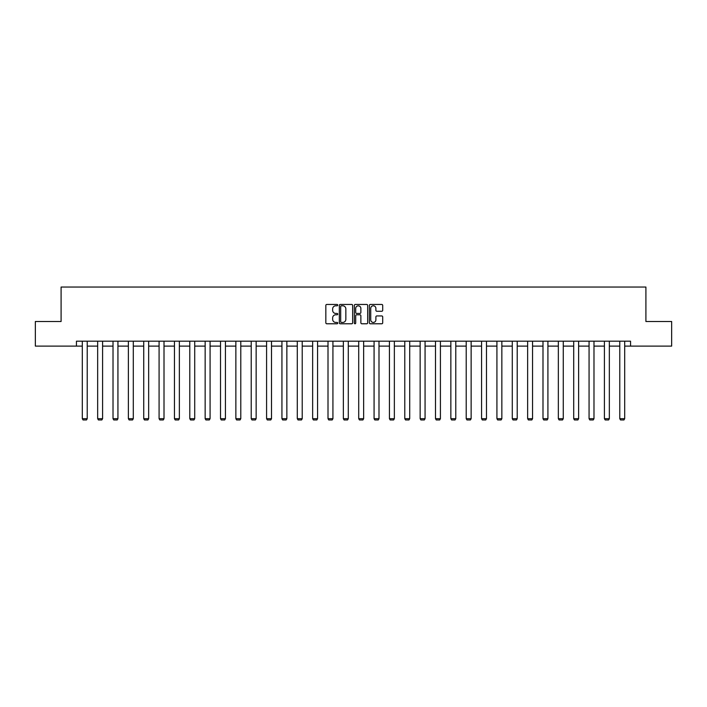 <?xml version="1.0" encoding="UTF-8"?>
<svg xmlns="http://www.w3.org/2000/svg" width="707" height="707" viewBox="0 0 707 707"><rect width="100%" height="100%" fill="white"/><g stroke="black" fill="none" stroke-linecap="round" stroke-linejoin="round"><path stroke-width="1.06" d="M337.752 305.132A0.68 0.68 0 0 0 337.071 304.452L326.811 304.452A0.963 0.963 0 0 0 325.839 305.415L325.839 322.807A0.963 0.963 0 0 0 326.811 323.779L337.071 323.779A0.68 0.68 0 0 0 337.752 323.099A0.68 0.68 0 0 0 337.071 322.427L335.745 322.427A3.093 3.093 0 0 1 332.652 319.334L332.652 317.885A3.093 3.093 0 0 1 335.745 314.792L337.071 314.792A0.68 0.68 0 0 0 337.752 314.111A0.68 0.68 0 0 0 337.071 313.44L335.745 313.44A3.093 3.093 0 0 1 332.652 310.346L332.652 308.897A3.093 3.093 0 0 1 335.745 305.804L337.071 305.804A0.68 0.68 0 0 0 337.752 305.132M381.736 311.266A0.963 0.963 0 0 0 382.708 310.302L382.708 305.415A0.963 0.963 0 0 0 381.736 304.452L370.335 304.452A0.963 0.963 0 0 0 369.372 305.415L369.372 322.807A0.963 0.963 0 0 0 370.335 323.779L381.736 323.779A0.963 0.963 0 0 0 382.708 322.807L382.708 316.922A0.963 0.963 0 0 0 381.736 315.949L376.858 315.949A0.963 0.963 0 0 0 375.894 316.922L375.894 319.838A2.581 2.581 0 0 1 373.305 322.427A2.581 2.581 0 0 1 370.724 319.838L370.724 308.393A2.581 2.581 0 0 1 373.305 305.804A2.581 2.581 0 0 1 375.894 308.393L375.894 310.302A0.963 0.963 0 0 0 376.858 311.266L381.736 311.266M76.444 346.103L35.35 346.103L35.35 321.499L61.094 321.499L61.094 287.042L645.906 287.042L645.906 321.499L671.65 321.499L671.65 346.103L630.556 346.103L630.556 341.189L76.444 341.189L76.444 346.103L82.304 346.103M352.652 305.415A0.963 0.963 0 0 0 351.688 304.452L340.288 304.452A0.963 0.963 0 0 0 339.325 305.415L339.325 322.807A0.963 0.963 0 0 0 340.288 323.779L351.688 323.779A0.963 0.963 0 0 0 352.652 322.807L352.652 305.415M355.312 304.452L366.712 304.452A0.963 0.963 0 0 1 367.675 305.415L367.675 322.807A0.963 0.963 0 0 1 366.712 323.779L361.834 323.779A0.963 0.963 0 0 1 360.87 322.807L360.87 315.755A0.963 0.963 0 0 0 359.898 314.792L356.664 314.792A0.963 0.963 0 0 0 355.701 315.755L355.701 323.099A0.68 0.68 0 0 1 355.02 323.779A0.68 0.68 0 0 1 354.348 323.099L354.348 305.415A0.963 0.963 0 0 1 355.312 304.452M87.226 346.103L97.663 346.103M102.586 346.103L113.014 346.103M117.936 346.103L128.374 346.103M133.296 346.103L143.733 346.103M148.656 346.103L159.084 346.103M164.006 346.103L174.443 346.103M179.366 346.103L189.794 346.103M194.717 346.103L205.154 346.103M210.076 346.103L220.513 346.103M225.436 346.103L235.864 346.103M240.787 346.103L251.224 346.103M256.146 346.103L266.583 346.103M271.506 346.103L281.934 346.103M286.856 346.103L297.293 346.103M302.216 346.103L312.644 346.103M317.567 346.103L328.004 346.103M332.926 346.103L343.363 346.103M348.286 346.103L358.714 346.103M363.637 346.103L374.074 346.103M378.996 346.103L389.433 346.103M394.356 346.103L404.784 346.103M409.707 346.103L420.144 346.103M425.066 346.103L435.494 346.103M440.417 346.103L450.854 346.103M455.776 346.103L466.213 346.103M471.136 346.103L481.564 346.103M486.487 346.103L496.924 346.103M501.846 346.103L512.283 346.103M517.206 346.103L527.634 346.103M532.557 346.103L542.994 346.103M547.916 346.103L558.344 346.103M563.267 346.103L573.704 346.103M578.626 346.103L589.064 346.103M593.986 346.103L604.414 346.103M609.337 346.103L619.774 346.103M624.696 346.103L630.556 346.103M341.348 305.804A0.68 0.68 0 0 0 340.677 306.485L340.677 321.747A0.68 0.68 0 0 0 341.348 322.427L342.754 322.427A3.093 3.093 0 0 0 345.847 319.334L345.847 308.897A3.093 3.093 0 0 0 342.754 305.804L341.348 305.804M360.87 308.438A2.581 2.581 0 0 0 358.281 305.857A2.581 2.581 0 0 0 355.701 308.438L355.701 312.476A0.963 0.963 0 0 0 356.664 313.44L359.898 313.44A0.963 0.963 0 0 0 360.87 312.476L360.87 308.438M87.226 341.189L87.226 418.677L82.304 418.677L82.304 341.189M87.226 418.677L86.493 419.958L83.046 419.958L82.304 418.677M102.586 341.189L102.586 418.677L97.663 418.677L97.663 341.189M102.586 418.677L101.843 419.958L98.397 419.958L97.663 418.677M117.936 341.189L117.936 418.677L113.014 418.677L113.014 341.189M117.936 418.677L117.203 419.958L113.756 419.958L113.014 418.677M133.296 341.189L133.296 418.677L128.374 418.677L128.374 341.189M133.296 418.677L132.554 419.958L129.116 419.958L128.374 418.677M148.656 341.189L148.656 418.677L143.733 418.677L143.733 341.189M148.656 418.677L147.913 419.958L144.467 419.958L143.733 418.677M164.006 341.189L164.006 418.677L159.084 418.677L159.084 341.189M164.006 418.677L163.273 419.958L159.826 419.958L159.084 418.677M179.366 341.189L179.366 418.677L174.443 418.677L174.443 341.189M179.366 418.677L178.624 419.958L175.177 419.958L174.443 418.677M194.717 341.189L194.717 418.677L189.794 418.677L189.794 341.189M194.717 418.677L193.983 419.958L190.536 419.958L189.794 418.677M210.076 341.189L210.076 418.677L205.154 418.677L205.154 341.189M210.076 418.677L209.334 419.958L205.896 419.958L205.154 418.677M225.436 341.189L225.436 418.677L220.513 418.677L220.513 341.189M225.436 418.677L224.693 419.958L221.247 419.958L220.513 418.677M240.787 341.189L240.787 418.677L235.864 418.677L235.864 341.189M240.787 418.677L240.053 419.958L236.606 419.958L235.864 418.677M256.146 341.189L256.146 418.677L251.224 418.677L251.224 341.189M256.146 418.677L255.404 419.958L251.966 419.958L251.224 418.677M271.506 341.189L271.506 418.677L266.583 418.677L266.583 341.189M271.506 418.677L270.763 419.958L267.317 419.958L266.583 418.677M286.856 341.189L286.856 418.677L281.934 418.677L281.934 341.189M286.856 418.677L286.123 419.958L282.676 419.958L281.934 418.677M302.216 341.189L302.216 418.677L297.293 418.677L297.293 341.189M302.216 418.677L301.474 419.958L298.027 419.958L297.293 418.677M317.567 341.189L317.567 418.677L312.644 418.677L312.644 341.189M317.567 418.677L316.833 419.958L313.387 419.958L312.644 418.677M332.926 341.189L332.926 418.677L328.004 418.677L328.004 341.189M332.926 418.677L332.184 419.958L328.746 419.958L328.004 418.677M348.286 341.189L348.286 418.677L343.363 418.677L343.363 341.189M348.286 418.677L347.544 419.958L344.097 419.958L343.363 418.677M363.637 341.189L363.637 418.677L358.714 418.677L358.714 341.189M363.637 418.677L362.903 419.958L359.456 419.958L358.714 418.677M378.996 341.189L378.996 418.677L374.074 418.677L374.074 341.189M378.996 418.677L378.254 419.958L374.816 419.958L374.074 418.677M394.356 341.189L394.356 418.677L389.433 418.677L389.433 341.189M394.356 418.677L393.613 419.958L390.167 419.958L389.433 418.677M409.707 341.189L409.707 418.677L404.784 418.677L404.784 341.189M409.707 418.677L408.973 419.958L405.526 419.958L404.784 418.677M425.066 341.189L425.066 418.677L420.144 418.677L420.144 341.189M425.066 418.677L424.324 419.958L420.877 419.958L420.144 418.677M440.417 341.189L440.417 418.677L435.494 418.677L435.494 341.189M440.417 418.677L439.683 419.958L436.237 419.958L435.494 418.677M455.776 341.189L455.776 418.677L450.854 418.677L450.854 341.189M455.776 418.677L455.034 419.958L451.596 419.958L450.854 418.677M471.136 341.189L471.136 418.677L466.213 418.677L466.213 341.189M471.136 418.677L470.394 419.958L466.947 419.958L466.213 418.677M486.487 341.189L486.487 418.677L481.564 418.677L481.564 341.189M486.487 418.677L485.753 419.958L482.307 419.958L481.564 418.677M501.846 341.189L501.846 418.677L496.924 418.677L496.924 341.189M501.846 418.677L501.104 419.958L497.657 419.958L496.924 418.677M517.206 341.189L517.206 418.677L512.283 418.677L512.283 341.189M517.206 418.677L516.463 419.958L513.017 419.958L512.283 418.677M532.557 341.189L532.557 418.677L527.634 418.677L527.634 341.189M532.557 418.677L531.823 419.958L528.376 419.958L527.634 418.677M547.916 341.189L547.916 418.677L542.994 418.677L542.994 341.189M547.916 418.677L547.174 419.958L543.727 419.958L542.994 418.677M563.267 341.189L563.267 418.677L558.344 418.677L558.344 341.189M563.267 418.677L562.533 419.958L559.087 419.958L558.344 418.677M578.626 341.189L578.626 418.677L573.704 418.677L573.704 341.189M578.626 418.677L577.884 419.958L574.446 419.958L573.704 418.677M593.986 341.189L593.986 418.677L589.064 418.677L589.064 341.189M593.986 418.677L593.244 419.958L589.797 419.958L589.064 418.677M609.337 341.189L609.337 418.677L604.414 418.677L604.414 341.189M609.337 418.677L608.603 419.958L605.157 419.958L604.414 418.677M624.696 341.189L624.696 418.677L619.774 418.677L619.774 341.189M624.696 418.677L623.954 419.958L620.507 419.958L619.774 418.677"/></g></svg>
